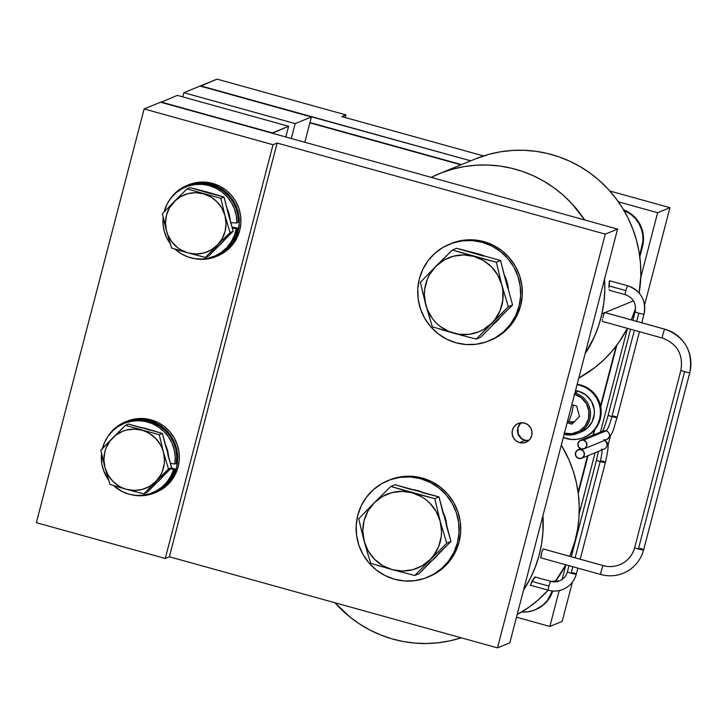 <?xml version="1.0" encoding="UTF-8"?>
<svg xmlns="http://www.w3.org/2000/svg" width="727" height="727" viewBox="0 0 727 727"><rect width="100%" height="100%" fill="white"/><g stroke="black" fill="none" stroke-linecap="round" stroke-linejoin="round"><path stroke-width="1.09" d="M601.729 460.918A4.607 0.5 -165.4 0 1 605.418 462.399A4.607 0.5 -165.4 0 1 600.193 461.545A13.822 1.981 105.5 0 0 601.983 449.949A13.822 1.981 -74.5 0 1 600.193 461.545A4.607 0.5 14.6 0 0 605.418 462.39M581.655 458.264A4.607 4.535 67.8 0 1 578.756 458.437L575.984 456.274L575.511 452.785L577.62 450.004L581.064 449.568A4.607 4.535 67.8 0 1 581.655 458.264L604.246 449.032A4.607 4.535 -112.2 0 0 604.291 440.562A4.607 4.535 67.8 0 1 604.237 449.032A4.607 4.535 67.8 0 1 601.347 449.195M567.433 571.867A13.822 13.595 67.8 0 1 550.821 581.364A4.607 0.663 105.5 0 0 548.894 586.107A4.607 0.663 105.5 0 0 548.431 590.233A4.607 0.663 -74.5 0 1 548.894 586.107L531.937 581.409L531.192 582.781M567.469 571.722A4.607 0.5 14.6 0 0 567.405 571.785A4.607 0.5 14.6 0 0 571.095 573.258L572.794 566.724L571.095 573.258A4.607 0.5 14.6 0 0 576.257 574.166A23.046 22.664 67.8 0 1 548.512 590.233A23.046 22.664 -112.2 0 0 576.257 574.166A4.607 0.5 -165.4 0 1 571.095 573.258A4.607 0.5 -165.4 0 1 567.396 571.785M644.031 313.955A4.607 0.5 14.6 0 1 644.067 314.037A4.607 0.5 -165.4 0 1 643.995 314.1A4.607 0.5 -165.4 0 1 638.833 313.192A4.607 0.5 -165.4 0 1 635.144 311.719A4.607 0.5 14.6 0 0 638.833 313.192A4.607 0.5 14.6 0 0 643.995 314.1A23.046 22.664 -112.2 0 0 627.801 285.838A4.607 0.663 105.5 0 0 625.874 290.582A4.607 0.663 105.5 0 0 625.402 294.708A4.607 0.663 -74.5 0 1 625.874 290.582L608.917 285.929M613.434 415.998A4.607 0.5 -165.4 0 1 617.123 417.471A4.607 0.5 -165.4 0 1 611.889 416.626A13.822 1.981 -74.5 0 1 606.118 430.875A4.607 4.535 67.8 0 1 606.7 439.571A4.607 4.535 67.8 0 1 603.81 439.735M639.951 548.358A4.607 0.5 -165.4 0 1 643.64 549.83C640.496 560.871 633.708 568.678 623.257 573.249C615.978 576.147 608.544 576.575 600.947 574.539A4.607 0.663 -74.5 0 1 601.474 570.168A4.607 0.663 -74.5 0 1 603.337 565.661A26.117 25.69 -112.2 0 0 619.931 564.652A26.117 25.69 67.8 0 1 603.337 565.661L543.196 548.967L542.224 550.848M601.029 574.53A35.332 34.751 -112.2 0 0 623.475 573.158A35.332 34.751 -112.2 0 0 643.577 549.894A35.332 34.751 67.8 0 1 623.475 573.158A35.332 34.751 67.8 0 1 601.029 574.53A4.607 0.663 -74.5 0 1 600.947 574.539A4.607 0.663 105.5 0 1 601.483 570.15A4.607 0.663 105.5 0 1 603.337 565.661A4.607 0.663 -74.5 0 1 603.419 565.651C608.99 567.151 614.433 566.842 619.767 564.715C627.419 561.371 632.408 555.637 634.716 547.513A4.607 0.5 14.6 0 0 638.406 548.994A4.607 0.5 14.6 0 0 643.577 549.894A4.607 0.5 14.6 0 0 643.64 549.839L689.823 372.524A4.607 0.5 -165.4 0 1 689.759 372.578A4.607 0.5 -165.4 0 1 684.598 371.67L638.406 548.994L684.598 371.67A4.607 0.5 14.6 0 0 689.759 372.578A35.332 34.751 -112.2 0 0 664.923 329.24A35.332 34.751 67.8 0 1 689.759 372.578M603.483 565.706A4.607 0.663 105.5 0 0 603.419 565.661L543.278 548.958M521.095 422.796A10.142 9.969 -112.2 0 0 524.921 440.426L519.541 442.625A10.142 9.969 67.8 0 1 518.242 423.487A10.142 9.969 67.8 0 1 524.621 423.123L528.129 424.886L530.71 427.876L531.982 431.62L531.746 435.555L530.038 439.081L527.12 441.662L523.431 442.907L519.541 442.625L516.034 440.853L513.444 437.872L512.172 434.128L512.408 430.184L514.116 426.658L517.042 424.077L520.723 422.832L524.621 423.123A10.142 9.969 67.8 0 1 525.921 442.252A10.142 9.969 67.8 0 1 519.541 442.625L524.921 440.426A10.142 9.969 -112.2 0 0 528.438 440.744A10.142 9.969 -112.2 0 1 524.921 440.426L524.921 440.426A10.142 9.969 -112.2 0 1 521.095 422.796M528.756 440.48A9.896 9.733 67.8 0 1 521.504 422.769L519.651 424.623L517.987 428.067L518.197 433.801L521.513 438.481L524.939 440.208L528.756 440.48M596.494 460.082A4.607 0.5 14.6 0 0 600.193 461.545L575.121 557.8L600.193 461.545A4.607 0.5 -165.4 0 1 596.503 460.073L571.322 556.746M576.257 574.166A4.607 0.5 14.6 0 0 576.32 574.103A4.607 0.5 -165.4 0 0 572.631 572.631M548.512 590.233A4.607 0.663 -74.5 0 1 548.431 590.233C553.383 591.569 558.236 591.287 563.007 589.388C569.841 586.398 574.275 581.3 576.32 574.103L577.874 568.132M583.672 437.554L584.39 437.263A27.653 27.199 -112.2 0 0 594.186 430.357A27.653 27.199 -112.2 0 0 600.538 405.984A27.653 27.199 -112.2 0 0 580.855 385.065L580.137 385.365A27.653 27.199 67.8 0 1 600.402 410.392A27.653 27.199 67.8 0 1 583.672 437.554A27.653 27.199 67.8 0 1 566.278 438.554A27.653 27.199 67.8 0 1 563.289 437.536L571.558 439.471L576.902 439.335L582.1 438.145L586.953 435.946L591.278 432.819L594.913 428.903L597.721 424.332L599.575 419.279L600.42 413.954L600.22 408.547L598.984 403.267L596.749 398.332L593.614 393.916L589.697 390.19L585.144 387.3L580.137 385.365L580.855 385.065L587.725 388.036L593.568 392.762L597.948 398.905L600.538 405.984L616.142 346.079L600.538 405.984L601.184 412.509L600.293 418.988L597.921 425.05L594.186 430.357L588.506 435.146L584.344 437.281M572.067 412.427L568.787 421.878L567.487 421.406L573.03 423.05L568.787 421.878L572.067 412.427L573.294 405.075L572.067 412.427M574.903 392.925A21.51 21.156 67.8 0 1 577.447 433.465A21.51 21.156 67.8 0 1 564.134 434.301A21.51 21.156 -112.2 0 0 578.328 394.243M574.566 394.243A20.274 19.947 67.8 0 1 567.423 433.774M581.273 431.902L587.262 428.185L592.269 421.578L594.377 413.509L594.213 409.301L591.524 401.359L586.035 395.025L578.601 391.271L574.948 392.762L578.601 391.271A21.51 21.156 -112.2 0 0 575.502 390.663L578.601 391.271A21.51 21.156 -112.2 0 1 581.346 431.865L577.447 433.465L564.125 434.31M638.833 313.192L636.698 321.379L638.833 313.192M634.38 330.294L611.889 416.626A4.607 0.5 14.6 0 0 617.123 417.48C613.788 426.576 614.342 432.956 606.709 439.571A4.607 4.535 -112.2 0 0 606.118 430.875L583.527 440.108A4.607 4.535 67.8 0 1 584.117 448.804A4.607 4.535 67.8 0 1 581.218 448.977L584.662 448.541L586.771 445.76L586.298 442.27L583.527 440.108L580.082 440.544L577.983 443.325L578.447 446.814L581.218 448.977A4.607 4.535 67.8 0 1 580.628 440.28A4.607 4.535 67.8 0 1 583.527 440.108L606.118 430.875A4.607 4.535 -112.2 0 0 603.219 431.038A4.607 4.535 67.8 0 1 606.118 430.875A13.822 1.981 105.5 0 0 611.889 416.626A4.607 0.5 -165.4 0 1 608.199 415.162A4.607 0.5 14.6 0 0 611.889 416.626L634.38 330.294M609.38 290.182L609.144 289.401M625.493 294.699A4.607 0.663 -74.5 0 1 625.411 294.708C633.208 297.725 636.452 303.395 635.144 311.719A4.607 0.5 -165.4 0 1 635.207 311.656M662.615 338.11A4.607 0.663 -74.5 0 1 662.533 338.11A4.607 0.663 -74.5 0 1 663.06 333.738A4.607 0.663 -74.5 0 1 664.923 329.24L604.782 312.546L604.201 313.419L604.6 312.701L601.938 313.791A121.354 119.364 67.8 0 1 585.108 353.758L594.604 336.247L598.821 325.205L601.938 313.791L603.928 302.105L604.782 290.264L604.482 278.386M602.31 320.316L602.474 319.298M604.537 279.186A121.354 119.364 67.8 0 1 601.938 313.791L604.782 312.546L664.923 329.24A4.607 0.663 105.5 0 0 663.069 333.729A4.607 0.663 105.5 0 0 662.533 338.11L602.474 321.407M602.819 317.763L603.737 314.627L602.819 317.763M603.737 314.627L604.201 313.419M633.526 300.869L604.946 312.565L633.526 300.869M578.774 378.095A121.354 119.364 -112.2 0 0 627.374 328.35L619.104 342.035L611.889 351.332L603.801 359.847L594.922 367.517L578.774 378.095M631.336 319.889A121.354 119.364 -112.2 0 0 635.589 308.13L631.336 319.889M540.688 557.618L541.842 552.02L540.888 557.836M517.188 614.524A121.354 119.364 -112.2 0 0 548.176 590.17L537.88 600.202L528.638 607.418L517.188 614.524M555.064 581.836A121.354 119.364 -112.2 0 0 565.788 564.779L555.064 581.836M569.759 556.309A121.354 119.364 -112.2 0 0 561.308 445.124L568.941 459.8L573.176 470.923L576.329 482.41L578.347 494.142L579.228 505.992L578.956 517.869L577.529 529.647L574.975 541.215L569.759 556.309M542.951 515.607A121.354 119.364 67.8 0 1 523.522 590.179L530.519 578.001L535.263 567.196L538.934 555.946L541.497 544.387L542.915 532.609L542.951 515.607M461.236 637.806A121.354 119.364 67.8 0 1 414.926 643.095L426.667 643.513L438.372 642.759L449.94 640.851L461.254 637.806M541.842 552.02L543.196 548.967L603.337 565.661M535.054 577.156L534.827 577.974M530.31 585.18L534.745 577.084M157.132 482.319A30.725 30.216 -112.2 0 0 162.194 477.203L157.132 482.319M149.235 430.066L145.991 428.539L150.262 430.075A30.725 30.216 -112.2 0 0 145.991 428.539L162.394 433.446L165.711 446.769M168.5 456.138A30.725 30.216 -112.2 0 0 165.465 444.869L167.864 451.812L168.5 456.138M154.369 493.006L156.014 492.343A38.404 37.777 -112.2 0 0 179.251 454.611A38.404 37.777 -112.2 0 0 151.098 419.852L149.453 420.524A38.404 37.777 67.8 0 1 177.606 455.284A38.404 37.777 67.8 0 1 154.369 493.006A38.404 37.777 67.8 0 1 132.296 494.923M211.039 184.104A38.404 37.777 67.8 0 1 239.192 218.863A38.404 37.777 67.8 0 1 215.955 256.586A38.404 37.777 67.8 0 1 193.873 258.494L199.125 259.257L206.541 259.057L213.765 257.403L220.508 254.35L226.524 250.015L231.568 244.572L235.457 238.22L238.038 231.204L239.21 223.807L238.929 216.301L237.211 208.967L234.112 202.106L229.759 195.972L224.325 190.801L218 186.794L211.039 184.104L203.705 182.822L196.29 183.022L189.075 184.676L182.323 187.73L176.316 192.064L169.782 199.616A38.404 37.777 67.8 0 1 186.875 185.494A38.404 37.777 67.8 0 1 211.039 184.104L212.684 183.431L211.039 184.104M215.955 256.586L217.6 255.913A38.404 37.777 -112.2 0 0 240.837 218.191A38.404 37.777 -112.2 0 0 212.684 183.431A38.404 37.777 -112.2 0 0 188.52 184.822L186.875 185.494M218.718 245.89A30.725 30.216 -112.2 0 0 223.78 240.782L218.709 245.899M211.848 193.655A30.725 30.216 -112.2 0 0 207.577 192.119L223.98 197.026L233.194 231.268L230.059 232.558L224.988 215.619L220.844 198.307L223.98 197.026L220.844 198.307L187.012 188.911L178.097 197.671M230.077 219.708A30.725 30.216 -112.2 0 0 227.051 208.449M417.616 490.561L412.073 489.444A39.94 39.285 -112.2 0 1 417.616 490.561A39.94 39.285 -112.2 0 1 422.96 492.47L417.616 490.561M432.247 560.353A39.94 39.285 -112.2 0 0 438.572 553.965M443.07 512.053L444.842 516.424L446.86 526.139A39.94 39.285 -112.2 0 0 443.07 512.062M420.697 478.739A52.226 51.372 67.8 0 1 458.991 526.012A52.226 51.372 67.8 0 1 427.385 577.329A52.226 51.372 67.8 0 1 394.525 579.219A52.226 51.372 67.8 0 1 356.239 531.946A52.226 51.372 67.8 0 1 387.845 480.638A52.226 51.372 67.8 0 1 420.697 478.739L422.342 478.066L420.697 478.739L430.166 482.401L438.763 487.853L446.16 494.887L452.085 503.229L456.292 512.562L458.637 522.531L459.01 532.746L457.419 542.805L453.912 552.347L448.623 560.98L441.752 568.387L433.574 574.285L424.404 578.438L414.581 580.691L404.494 580.955L394.525 579.219L385.065 575.557L376.459 570.104L369.062 563.071L363.146 554.728L358.929 545.395L356.593 535.436L356.212 525.221L357.811 515.152L361.319 505.619L366.608 496.986L373.469 489.571L381.648 483.682L390.826 479.529L400.641 477.276L410.728 477.012L420.697 478.739M427.385 577.329L429.03 576.656A52.226 51.372 -112.2 0 0 460.627 525.348A52.226 51.372 -112.2 0 0 422.342 478.066A52.226 51.372 -112.2 0 0 389.481 479.965L387.845 480.638M482.283 242.318A52.226 51.372 67.8 0 1 520.568 289.591A52.226 51.372 67.8 0 1 488.971 340.899A52.226 51.372 67.8 0 1 456.111 342.799L446.642 339.136L438.045 333.684L430.648 326.65L424.722 318.308L420.515 308.975L418.17 299.015L417.798 288.801L419.388 278.732L422.905 269.199L428.194 260.557L435.055 253.15L443.234 247.262L452.403 243.109L462.227 240.855L472.314 240.582L482.283 242.318L491.752 245.98L500.349 251.433L507.746 258.467L513.671 266.809L517.878 276.142L520.214 286.111L520.596 296.316L519.005 306.385L515.488 315.918L510.2 324.56L503.338 331.966L495.16 337.864L485.981 342.017L476.167 344.262L466.08 344.534L456.111 342.799A52.226 51.372 67.8 0 1 417.825 295.525A52.226 51.372 67.8 0 1 449.422 244.217A52.226 51.372 67.8 0 1 482.283 242.318L483.928 241.646L482.283 242.318M488.971 340.899L490.607 340.227A52.226 51.372 -112.2 0 0 522.213 288.919A52.226 51.372 -112.2 0 0 483.928 241.646A52.226 51.372 -112.2 0 0 451.067 243.545L449.422 244.217M483.473 256.104L456.601 248.289L452.367 250.015L456.601 248.289L479.202 254.141A39.94 39.285 -112.2 0 0 473.659 253.023L479.202 254.141L473.531 253.341M500.558 317.027L493.833 323.933A39.94 39.285 -112.2 0 0 500.158 317.545M508.437 289.709A39.94 39.285 -112.2 0 0 504.647 275.633L506.428 280.004L508.437 289.719M484.546 256.049A39.94 39.285 -112.2 0 0 479.202 254.141L484.546 256.049M507.6 287.874L500.576 260.493L496.35 262.229L500.576 260.493L478.584 254.395L500.576 260.493L504.892 277.814M492.706 324.587L512.562 305.022L508.327 306.749L512.562 305.022L506.565 282.758L512.562 305.022L499.94 317.281M496.559 321.18L480.565 337.337L476.33 339.064L480.565 337.337L496.559 321.18M422.278 290.882L429.739 318.58M439.381 329.031L453.748 333.202A39.94 39.285 67.8 0 1 425.768 304.84L432.356 326.859L433.228 327.132M432.356 326.859L468.688 337.164M474.604 338.637L476.33 339.064L508.327 306.749L501.739 284.73L496.35 262.229L452.367 250.015L425.059 277.414M422.133 280.477L420.37 282.33L425.768 304.84A39.94 39.285 67.8 0 1 435.773 266.418L420.37 282.33M470.66 337.655L476.33 339.064L491.734 323.151A39.94 39.285 67.8 0 1 453.748 333.202L470.66 337.655M435.773 266.418A39.94 39.285 67.8 0 1 473.759 256.367L452.367 250.015L435.773 266.418L443.897 260.139L453.375 256.222L463.562 254.941L473.759 256.367A39.94 39.285 67.8 0 1 501.739 284.73L496.35 262.229L473.759 256.367L483.282 260.411L491.461 266.8L497.759 275.097L501.739 284.73A39.94 39.285 67.8 0 1 491.734 323.151L508.327 306.749L501.739 284.73L502.775 289.846L502.82 300.251L500.212 310.284L495.114 319.253L491.734 323.151L483.609 329.431L479.002 331.703L469.088 334.329L458.801 334.256L448.859 331.494L439.935 326.232L436.046 322.77L432.629 318.826L427.449 309.784L425.768 304.84L424.377 294.517L424.686 289.319L427.303 279.286L429.557 274.624L435.773 266.418M432.247 560.363L438.972 553.456M421.887 492.524L438.99 496.923L443.306 514.234M446.014 524.303L450.976 541.442L438.354 553.701M431.12 561.008L418.979 573.757L414.753 575.484L446.741 543.169L440.162 521.15L434.764 498.649L438.99 496.923L444.988 519.178L450.976 541.442L446.741 543.169L450.976 541.442L418.979 573.757L414.753 575.484L446.741 543.169L440.162 521.15L434.764 498.649L390.79 486.445L395.015 484.709L411.945 489.762M360.701 527.302L364.182 541.261A39.94 39.285 67.8 0 1 374.196 502.839L390.79 486.445L374.196 502.839A39.94 39.285 67.8 0 1 412.182 492.788L390.79 486.445L395.015 484.709L438.99 496.923L434.764 498.649L412.182 492.788A39.94 39.285 67.8 0 1 440.162 521.15A39.94 39.285 67.8 0 1 430.148 559.572A39.94 39.285 67.8 0 1 392.162 569.623L414.753 575.484L392.162 569.623A39.94 39.285 67.8 0 1 364.182 541.261L368.153 555.01M360.556 516.897L358.793 518.751L361.319 529.947L367.371 552.456L370.77 563.28L371.651 563.552M377.858 565.47L392.162 569.623L382.647 565.579L374.46 559.19L368.162 550.893L364.182 541.261L362.791 530.937L364.082 520.632L367.971 511.054L374.196 502.839L363.473 513.844M370.77 563.28L392.162 569.623L402.358 571.049L412.545 569.768L422.023 565.851L430.148 559.572L433.528 555.673L438.626 546.704L441.234 536.671L441.553 531.473L440.162 521.15L436.182 511.517L429.884 503.22L425.995 499.758L421.696 496.832L412.182 492.788L401.976 491.361L391.798 492.652L382.32 496.568L374.196 502.839L358.793 518.751M102.48 448.441A37.486 36.868 67.8 0 1 124.108 423.405L125.644 422.769A37.486 36.868 -112.2 0 1 162.548 428.239A37.486 36.868 -112.2 0 1 176.388 463.39L174.844 464.017L170.427 463.299L174.844 464.017L176.388 463.39L176.752 456.256L175.77 449.168L173.471 442.38L169.945 436.145L165.32 430.684L159.758 426.213L153.479 422.878L146.69 420.806L139.657 420.07L132.632 420.706L125.626 422.778M171.427 467.879L175.089 469.088L173.544 469.724L170.572 468.742L173.544 469.724L170.8 476.267L166.856 482.155L161.876 487.163L156.023 491.107L149.535 493.851L142.628 495.278L135.567 495.351L128.606 494.069L122 491.461L113.485 485.518A37.486 36.868 67.8 0 0 152.479 492.788L154.024 492.161A37.486 36.868 -112.2 0 0 175.089 469.088L171.427 467.879M214.065 256.367A37.486 36.868 67.8 0 1 175.071 249.097L181.414 253.85L187.848 256.885L194.709 258.639L201.77 259.039L208.758 258.076L215.419 255.777L221.517 252.233L226.824 247.58L231.141 241.973L234.321 235.63L236.239 228.769A37.486 36.868 67.8 0 1 214.065 256.367L215.601 255.731A37.486 36.868 -112.2 0 0 237.774 228.142L236.239 228.769L232.313 228.005L236.239 228.769L237.774 228.142L232.049 227.024L237.774 228.142L235.857 235.003L232.685 241.346L228.36 246.953L223.053 251.606L215.492 255.777M187.075 186.412L196.635 183.904L203.696 183.749L210.666 184.949L217.309 187.466L223.371 191.219L228.623 196.054L232.885 201.806L235.993 208.258L237.847 215.174L238.365 222.308A37.486 36.868 -112.2 0 0 187.23 186.348L185.685 186.975A37.486 36.868 67.8 0 1 236.82 222.944L238.365 222.308L236.82 222.944L230.895 222.735L236.82 222.944L236.302 215.81L234.457 208.885L231.34 202.433L227.078 196.681L221.826 191.846L215.765 188.102L209.131 185.576L202.151 184.376L195.09 184.54L188.211 186.057L181.75 188.875L175.952 192.891L171.027 197.962L167.165 203.896L164.066 212.02A37.486 36.868 67.8 0 1 185.685 186.975M217.918 246.326L208.576 256.131L205.441 257.413L223.643 238.838L230.059 232.558L233.194 231.268L208.576 256.131L205.441 257.413L217.291 245.172A30.725 30.216 67.8 0 1 188.075 252.905L191.328 253.796M168.282 237.256L171.617 248.016L182.577 251.342M184.885 252.005L188.075 252.905A30.725 30.216 67.8 0 1 166.547 231.086L167.319 233.894M193.691 254.432L205.441 257.413L188.075 252.905L180.75 249.788L177.443 247.543L171.826 241.846L167.837 234.885L166.547 231.086A30.725 30.216 67.8 0 1 174.244 201.533L162.403 213.774L164.947 224.879M165.801 228.269L171.617 248.016L188.075 252.905L195.917 254.005L203.751 253.014L211.039 249.997L217.291 245.172L230.059 232.558L224.988 215.619L220.844 198.307L187.012 188.911L190.147 187.63L187.012 188.911L174.244 201.533A30.725 30.216 67.8 0 1 203.469 193.8A30.725 30.216 67.8 0 1 224.988 215.619A30.725 30.216 67.8 0 1 217.291 245.172L222.08 238.856L225.07 231.486L226.061 223.562L224.988 215.619L221.926 208.204L217.082 201.824L210.785 196.908L203.469 193.8L195.627 192.7L187.784 193.691L180.496 196.699L174.244 201.533L162.403 213.774L166.547 231.086L165.474 223.144L166.474 215.219L169.464 207.849L176.815 198.953M210.821 193.646L190.147 187.63L207.577 192.119A30.725 30.216 -112.2 0 0 203.133 191.237L212.339 193.882M229.378 218.082L223.98 197.026L203.169 191.519M227.297 210.339L233.194 231.268L223.48 240.701M169.364 556.782L165.256 558.463L273.025 144.728L277.132 143.046L169.364 556.782L497.486 647.875L605.264 234.13L617.577 229.096L509.809 642.832L497.486 647.875L509.809 642.832L617.577 229.096L605.264 234.13L277.132 143.046L273.025 144.728L144.119 108.941L36.35 522.677L165.256 558.463L273.025 144.728L144.119 108.941L36.35 522.677L165.256 558.463L169.364 556.782L497.486 647.875L605.264 234.13L277.132 143.046L169.364 556.782M160.549 102.216L144.119 108.941L160.549 102.216L617.577 229.096L160.549 102.216M177.279 95.373L160.976 102.334L177.279 95.373L288.61 126.28L272.389 132.914L161.058 102.007L272.307 133.241L288.61 126.28L285.82 136.994L288.61 126.28L177.279 95.373M126.789 421.306L136.349 418.77L143.764 418.579L151.098 419.852L158.059 422.541L164.384 426.558L169.818 431.729L174.171 437.863L177.27 444.724L178.987 452.049L179.269 459.555L178.097 466.961L175.516 473.968L171.627 480.32L166.583 485.772L160.567 490.098L155.869 492.397M188.375 184.885L197.935 182.35L205.35 182.159L212.684 183.431L219.645 186.121L225.961 190.129L231.404 195.299L235.757 201.434L238.856 208.295L240.573 215.628L240.855 223.134L239.683 230.532L237.102 237.547L233.213 243.899L228.16 249.343L222.153 253.678L217.455 255.977M108.205 436.036A38.404 37.777 67.8 0 1 125.298 421.914A38.404 37.777 67.8 0 1 149.453 420.524L151.098 419.852A38.404 37.777 -112.2 0 0 126.934 421.242L125.298 421.914M108.196 436.046L114.73 428.485L120.746 424.15L127.489 421.097L134.704 419.443L142.129 419.252L149.453 420.524L156.414 423.214L162.739 427.222L168.182 432.392L172.535 438.535L175.625 445.397L177.352 452.721L177.624 460.227L176.452 467.634L173.871 474.64L169.982 480.992L164.938 486.445L158.922 490.77L152.179 493.824L144.955 495.487L137.539 495.678L132.287 494.914M153.87 492.215L163.411 486.536L168.391 481.528L172.335 475.64L175.089 469.088L173.544 469.724A37.486 36.868 67.8 0 1 152.479 492.788M170.209 243.618A37.486 36.868 67.8 0 1 163.139 217.164L163.075 224.616L164.384 231.659L166.983 238.329L170.209 243.618M230.077 219.718L228.705 212.611L226.76 207.867M108.623 480.038L103.561 470.451L101.789 463.508L101.553 453.584A37.486 36.868 67.8 0 0 108.623 480.038M102.28 449.295L104.506 442.534L107.978 436.354L112.558 430.957L118.074 426.558L124.326 423.314L131.087 421.333L138.121 420.697L145.155 421.433L151.934 423.505L158.222 426.84L163.784 431.32L168.41 436.773L171.935 443.007L174.226 449.795L175.216 456.883L174.844 464.017A37.486 36.868 67.8 0 0 161.012 428.866A37.486 36.868 67.8 0 0 124.108 423.405M145.991 428.539L141.547 427.658A30.725 30.216 -112.2 0 1 145.991 428.539M167.792 454.511L171.608 467.697L161.903 477.13M132.114 490.852L143.864 493.833L168.473 468.979L171.608 467.697L146.999 492.552L143.864 493.833L155.705 481.592L149.462 486.418L142.165 489.435L134.331 490.425L126.489 489.326L122.727 488.008L119.164 486.218L112.867 481.301L108.023 474.922L104.961 467.506L103.897 459.564L104.888 451.64L106.142 447.85L110.068 440.953L115.629 435.328L122.454 431.375L126.207 430.111L134.041 429.121L141.883 430.22L145.645 431.538L149.208 433.328L155.505 438.245L160.349 444.624L162.112 448.232L163.411 452.04L164.475 459.982L164.238 463.98L162.23 471.696L160.494 475.276L155.705 481.592L168.473 468.979L163.411 452.04A30.725 30.216 67.8 0 1 155.705 481.592A30.725 30.216 67.8 0 1 126.489 489.326L143.864 493.833L146.999 492.552L156.332 482.746M116.511 434.092L125.426 425.34L128.561 424.059L162.394 433.446L159.258 434.728L125.426 425.34L100.817 450.195L104.961 467.506L110.031 484.446L126.489 489.326A30.725 30.216 67.8 0 1 104.961 467.506A30.725 30.216 67.8 0 1 112.667 437.954A30.725 30.216 67.8 0 1 141.883 430.22A30.725 30.216 67.8 0 1 163.411 452.04L159.258 434.728L125.426 425.34L128.561 424.059L141.583 427.939M115.229 435.373L100.817 450.195L103.37 461.3M104.225 464.689L105.733 470.314M106.696 473.677L110.031 484.446L120.991 487.762M123.308 488.435L129.751 490.216M167.001 450.567L171.608 467.697L168.473 468.979L163.411 452.04L159.258 434.728L162.394 433.446L167.001 450.567M639.669 255.75L642.95 240.846L642.732 234.839L641.35 228.978L638.879 223.489L635.389 218.582L631.036 214.447L623.821 210.248A30.725 30.216 67.8 0 1 642.014 246.762L639.833 256.913L642.523 246.553A30.725 30.216 -112.2 0 0 623.502 209.712L631.554 214.229L635.907 218.373L639.387 223.28L641.868 228.769L643.241 234.63L643.468 240.637L642.523 246.553L639.669 255.75M460.954 164.811L309.866 122.872L304.813 142.265L311.401 116.956L200.079 86.05L311.401 116.956L295.18 123.59L183.858 92.692L200.079 86.05L183.858 92.692L295.18 123.59L291.3 138.512L295.18 123.59L311.401 116.956L309.866 122.872L460.954 164.811M521.568 612.016L527.52 611.861L533.291 610.535L538.689 608.09L543.505 604.628L547.54 600.266L552.32 590.96A30.725 30.216 67.8 0 1 535.054 609.88A30.725 30.216 67.8 0 1 521.568 612.016M578.092 492.17L587.552 455.856L578.092 492.17M592.914 435.255L594.186 430.357L592.914 435.255M577.147 384.31L580.855 385.065A27.653 27.199 -112.2 0 0 577.147 384.31M334.956 602.756L350.087 617.123L359.692 624.066L369.916 630.027L380.657 634.953L391.808 638.797L403.267 641.523L414.926 643.095A121.354 119.364 67.8 0 1 334.956 602.756M535.054 609.88L535.563 609.671A30.725 30.216 -112.2 0 0 552.756 590.996L548.058 600.057L544.014 604.419L535.454 609.717M616.841 345.161L600.738 406.984L616.841 345.161M594.85 429.602L593.432 435.046L594.85 429.602M588.061 455.647L578.247 493.333L588.061 455.647M309.947 122.545L461.472 164.602L309.947 122.545M182.759 96.891L183.858 92.692L182.759 96.891M584.662 219.954L571.722 203.469L563.207 195.181L553.947 187.775L544.014 181.314L533.527 175.861L522.568 171.472L511.245 168.182L499.667 166.029L487.962 165.029L476.221 165.202L464.571 166.528L453.112 169.009L441.971 172.617L431.184 177.352A121.354 119.364 67.8 0 1 439.226 173.708A121.354 119.364 67.8 0 1 584.662 219.954M475.158 159.004L489.153 154.269L500.603 151.789L512.262 150.462L523.994 150.289L535.708 151.289L547.277 153.442L558.6 156.732L569.559 161.121L580.055 166.574L589.979 173.035L599.248 180.441L607.763 188.729L615.442 197.808L622.212 207.595L628.01 217.991L632.781 228.905L636.479 240.219L639.06 251.842L640.514 263.647L640.814 275.524L639.151 292.99A121.354 119.364 -112.2 0 0 595.749 177.479A121.354 119.364 -112.2 0 0 475.258 158.968L439.226 173.708M608.962 287.638L609.599 280.786M664.923 329.24A4.607 0.663 -74.5 0 1 664.996 329.231C684.934 336.919 693.213 351.35 689.823 372.524M662.533 338.11C677.273 343.807 683.398 354.503 680.908 370.197A4.607 0.5 14.6 0 0 684.598 371.67A4.607 0.5 -165.4 0 1 680.908 370.197A4.607 0.5 -165.4 0 1 680.972 370.143M634.78 547.458A4.607 0.5 14.6 0 0 634.716 547.513L680.908 370.197M643.577 549.894A4.607 0.5 -165.4 0 1 638.406 548.994A4.607 0.5 -165.4 0 1 634.716 547.522M634.744 547.595A26.117 25.69 67.8 0 1 619.931 564.652M609.271 281.44L608.917 285.875L625.874 290.582A4.607 0.663 -74.5 0 1 627.801 285.838A4.607 0.663 -74.5 0 1 627.874 285.829L609.689 280.776M627.801 285.838A23.046 22.664 67.8 0 1 643.995 314.1M564.025 433.147L571.804 433.71L579.183 431.229L585.017 426.067L588.434 419.006L588.906 411.137L586.371 403.639L581.191 397.678L574.185 394.134M579.492 416.526L571.931 424.159L567.124 422.823L571.931 424.159L579.492 416.526L576.656 406.002L579.492 416.526M571.849 404.666L576.656 406.002L571.849 404.666M567.46 421.506L568.787 421.878L567.46 421.506M574.412 421.66L568.787 421.878L574.412 421.66M577.047 384.692A27.653 27.199 67.8 0 1 580.137 385.365L577.047 384.692M533.736 578.41L531.937 581.409L548.894 586.107A4.607 0.663 -74.5 0 1 550.821 581.364A4.607 0.663 -74.5 0 1 550.893 581.355L534.927 576.947M581.064 449.568L583.836 451.731L584.308 455.22L582.2 458.001L578.756 458.437A4.607 4.535 67.8 0 1 578.165 449.731A4.607 4.535 67.8 0 1 581.064 449.568M550.957 581.4A4.607 0.663 105.5 0 0 550.902 581.355L559.517 580.864C563.561 579.092 566.188 576.066 567.405 571.785L568.996 565.67M550.821 581.364A13.822 13.595 -112.2 0 0 559.599 580.828M657.626 212.72L669.94 207.677L644.585 305.022L669.94 207.677L657.626 212.72L618.395 201.833L657.626 212.72L640.76 277.469L657.626 212.72M610.562 435.627L607.972 445.596L610.562 435.627M572.394 582.191L562.171 621.421L549.848 626.456L559.199 590.569L549.848 626.456L562.171 621.421L572.394 582.191M562.098 579.455L565.906 564.806L562.098 579.455M579.174 513.889L595.095 452.767L579.174 513.889M600.457 432.165L627.492 328.386L600.457 432.165M341.817 116.593L483.546 155.932L341.817 116.593L345.925 114.911L217.019 79.125L345.925 114.911L341.817 116.593M609.817 190.992L669.94 207.677L609.817 190.992M345.234 117.538L345.925 114.911L345.234 117.538M470.705 160.831L200.588 85.841L217.019 79.125L200.507 86.177L470.705 160.831M516.488 617.196L549.848 626.456L516.488 617.196M450.867 243.627L463.871 240.183L473.959 239.919L483.928 241.646L493.388 245.308L501.993 250.76L509.391 257.794L515.307 266.137L519.523 275.469L521.859 285.438L522.24 295.644L520.641 305.713L517.133 315.245L511.844 323.888L504.983 331.294L496.805 337.192L490.416 340.309M389.281 480.047L402.285 476.603L412.373 476.339L422.342 478.066L431.811 481.728L440.408 487.19L447.805 494.215L453.73 502.566L457.937 511.899L460.282 521.859L460.654 532.073L459.064 542.133L455.547 551.675L450.258 560.308L443.397 567.714L435.219 573.612L428.839 576.729M580.201 559.208L605.418 462.399C607.945 451.194 608.699 445.078 607.681 444.061C607.754 442.907 606.536 441.652 604.046 440.289M548.431 590.233L530.247 585.19M627.874 285.829C640.869 290.836 646.267 300.242 644.058 314.037L641.787 322.788M639.46 331.712L617.123 417.48M606.709 439.571L584.117 448.804M609.508 290.291L625.411 294.708M540.806 557.845L600.947 574.539M664.996 329.231L604.855 312.537M603.219 431.038L580.628 440.28M602.11 431.765C603.555 429.83 605.591 424.295 608.199 415.153L630.582 329.24M635.144 311.719L632.899 320.325M596.503 460.073L598.366 451.431M578.165 449.731L580.582 448.75"/></g></svg>
